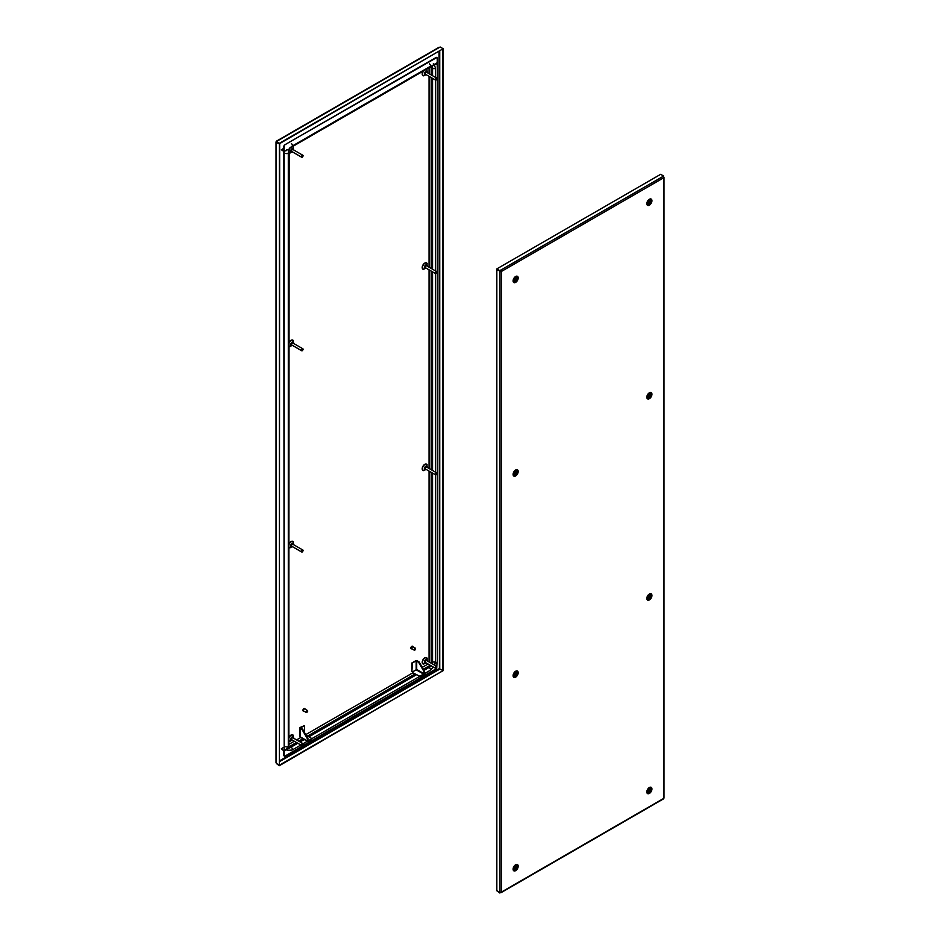 <?xml version="1.0" encoding="UTF-8"?>
<svg xmlns="http://www.w3.org/2000/svg" width="940" height="940" viewBox="0 0 940 940"><rect width="100%" height="100%" fill="white"/><g stroke="black" fill="none" stroke-linecap="round" stroke-linejoin="round"><path stroke-width="1.41" d="M293.01 737.841A1.328 0.764 120 0 0 291.435 739.78A1.328 0.764 120 0 0 291.87 739.815M293.01 544.342A1.328 0.764 120 0 0 291.435 546.281A1.328 0.764 120 0 0 291.87 546.316M426.748 660.632A1.328 0.764 120 0 0 425.174 662.571A1.328 0.764 120 0 0 425.609 662.606M426.748 467.121A1.328 0.764 120 0 0 425.174 469.072A1.328 0.764 120 0 0 425.609 469.095M291.87 345.062A1.328 0.764 -60 0 1 292.763 342.724A1.328 0.764 -60 0 1 293.01 343.088M425.609 74.342A1.328 0.764 -60 0 1 426.502 72.004A1.328 0.764 -60 0 1 426.748 72.368M425.609 267.841A1.328 0.764 -60 0 1 426.502 265.515A1.328 0.764 -60 0 1 426.748 265.867M291.87 151.552A1.328 0.764 -60 0 1 292.763 149.225A1.328 0.764 -60 0 1 293.01 149.578M443.093 49.244L443.163 670.573L439.051 668.74L279.744 760.707M279.674 143.585L279.345 765.148L276.337 763.409L276.337 142.445A1.069 0.611 180 0 1 276.337 141.576L277.089 141.141A1.069 0.611 -120 0 0 276.337 141.576L279.345 143.785L443.163 48.739L279.345 143.315L276.337 141.576M276.019 142.011L276.019 762.645A1.069 0.611 0 0 0 276.337 763.08M276.337 142.445L279.345 143.855L279.345 765.148M442.752 670.796L442.752 49.515M276.548 141.094L438.863 47.376A1.069 0.611 60 0 1 439.403 47.435L440.155 47L443.163 48.739M279.744 761.518L439.403 669.339L439.051 51.571M443.093 670.608L279.345 765.689L276.395 763.445M276.337 763.491L279.345 765.689M443.163 670.643L279.345 765.219M437.053 662.077L436.712 668.469L284.714 756.23L283.774 755.69L283.774 750.884L281.354 748.71L284.174 751.119L284.174 755.925M428.053 664.016L422.283 667.353M412.813 672.817L305.723 734.645M300.765 737.512L296.594 739.909M294.314 741.225L289.156 744.21M283.774 747.312L281.354 748.71M289.156 149.507L288.78 747.676M288.874 149.131L283.904 151.528M288.039 748.111L284.174 750.343L284.174 151.845M284.174 750.343L283.774 151.61M283.504 150.988L281.354 149.754L283.974 151.505L284.303 145.101L436.313 57.34L437.253 57.88L437.253 62.686L436.583 63.074M284.303 145.101L436.712 57.575M284.714 145.336L284.174 146.264M283.774 150.835L283.774 146.029M281.354 149.754L283.774 148.356M431.542 66.305L432.13 66.317M434.832 663.358L437.253 661.96L437.253 63.462L433.763 65.471M429.063 67.739L429.063 73.696M429.063 76.328L429.063 267.207M429.063 269.839L429.063 468.461M429.063 471.093L429.063 661.96M302.034 729.487L302.574 729.17L300.577 727.936L304.454 725.61L300.154 727.466A1.14 0.658 180 0 0 300.154 728.406L302.034 729.487L307.404 738.793L307.404 740.955A1.14 0.658 -60 0 0 307.639 741.484L300.201 737.183M302.574 729.17L307.944 738.476L307.944 740.65M306.064 735.221L311.974 738.629L308.214 740.802M307.639 741.484A1.14 0.658 -60 0 0 308.214 741.425L311.974 738.629M300.154 736.126L300.706 737.089M304.454 725.61L304.454 732.436M419.933 676.929L423.693 674.755A1.14 0.658 -60 0 0 424.492 673.357L424.492 671.184L419.123 661.889L417.243 660.797A1.14 0.658 180 0 0 415.633 660.797L411.873 662.97L416.173 661.114L418.582 662.195L423.952 671.501L423.952 673.663L419.933 676.307L412.425 672.593L419.933 676.307M411.873 662.97L411.873 671.63L412.413 663.276M412.425 671.971L416.702 669.48L412.413 671.936M286.418 149.777A7.978 4.606 120 0 0 286.101 150.729M307.674 711.345L306.593 711.968L307.674 711.039A1.14 0.658 120 0 0 307.439 710.511L304.748 708.96A1.14 0.658 120 0 0 303.608 710.934L306.299 712.485A1.14 0.658 120 0 0 307.016 712.332M307.439 710.511A1.14 0.658 120 0 0 306.299 712.485M304.748 708.666A1.422 0.823 120 0 0 304.619 708.56A1.422 0.823 120 0 0 303.526 708.948A1.422 0.823 120 0 0 302.903 710.37A1.422 0.823 120 0 0 303.197 711.028A1.422 0.823 120 0 0 303.35 711.087M305.183 709.207A1.422 0.823 120 0 0 304.889 708.713A1.422 0.823 120 0 0 303.796 709.101A1.422 0.823 120 0 0 303.173 710.534A1.422 0.823 120 0 0 303.467 711.181A1.422 0.823 120 0 0 304.043 711.181M412.93 646.99A1.14 0.658 120 0 0 411.567 648.612A1.14 0.658 120 0 0 411.99 648.624M415.621 648.859A1.14 0.658 120 0 0 414.035 649.798A1.14 0.658 120 0 0 414.975 649.998M415.621 648.905L414.564 649.752L415.621 648.905M412.707 646.332A1.422 0.823 120 0 0 412.578 646.227A1.422 0.823 120 0 0 411.403 646.708A1.422 0.823 120 0 0 410.886 648.259A1.422 0.823 120 0 0 411.156 648.694A1.422 0.823 120 0 0 411.309 648.753M413.142 646.885A1.422 0.823 120 0 0 413.13 646.826A1.422 0.823 120 0 0 412.848 646.391A1.422 0.823 120 0 0 411.673 646.861A1.422 0.823 120 0 0 411.156 648.412A1.422 0.823 120 0 0 411.426 648.859A1.422 0.823 120 0 0 412.002 648.859M500.186 892.26L499.845 892.13A1.069 0.611 0 0 0 501.349 892.13L501.349 271.495A1.069 0.611 180 0 1 499.845 271.495L499.845 892.13M663.664 798.424A1.069 0.611 0 0 0 663.981 797.99L663.981 177.355A1.069 0.611 180 0 1 663.664 177.789L501.349 271.495A1.069 0.611 -120 0 0 500.597 270.191L499.845 270.626L496.837 268.887L660.655 174.311L663.664 176.05L662.911 176.485A1.069 0.611 60 0 1 663.664 177.789L663.664 798.424A1.069 0.611 60 0 1 663.452 798.906L501.138 892.624A1.069 0.611 -120 0 0 501.349 892.13L663.664 798.424M501.349 271.495L500.256 271.261M499.845 892.459L496.837 890.721L496.837 269.428L499.845 271.166M500.95 271.261L500.597 270.191L662.911 176.485M500.597 270.661L499.845 271.096L496.837 268.887M663.664 176.05L663.241 176.755M500.597 892.565L499.845 893L496.907 890.756M500.28 892.283L496.837 890.803M436.043 79.982L436.841 78.737L436.172 78.349L436.043 79.982A1.14 0.658 -60 0 1 436.043 78.114A1.14 0.658 -60 0 1 436.841 78.666M302.304 155.652L302.433 157.121L303.103 155.958L302.304 155.652M302.374 157.145A1.14 0.658 -60 0 1 302.151 155.441A1.14 0.658 -60 0 1 303.103 155.875M302.175 349.281L302.433 350.62L303.103 349.457L302.175 349.281M302.374 350.655A1.14 0.658 -60 0 1 301.987 349.093A1.14 0.658 -60 0 1 303.103 349.386M435.772 272.248L436.172 273.399L436.841 272.248L435.772 272.248M436.113 273.434A1.14 0.658 -60 0 1 435.561 272.083A1.14 0.658 -60 0 1 436.841 272.165M435.655 473.69L436.172 474.665L436.841 473.502L435.655 473.69M436.113 474.688A1.14 0.658 -60 0 1 435.42 473.584A1.14 0.658 -60 0 1 436.841 473.431M301.834 551.098L302.433 551.874L303.103 550.711L301.834 551.098M302.374 551.909A1.14 0.658 -60 0 1 301.576 551.028A1.14 0.658 -60 0 1 303.103 550.64M435.526 667.553L436.172 668.164L436.841 667L435.526 667.553M436.113 668.199A1.14 0.658 -60 0 1 435.267 667.518A1.14 0.658 -60 0 1 436.841 666.93M301.764 744.891L302.433 745.373L303.103 744.21L301.764 744.891M302.374 745.408A1.14 0.658 -60 0 1 302.034 743.798A1.14 0.658 -60 0 1 303.103 744.139M515.637 865.834A2.28 1.316 120 0 0 514.027 868.63A2.28 1.316 120 0 0 514.497 869.664A2.28 1.316 120 0 0 515.637 869.559A2.28 1.316 120 0 0 517.247 866.762A2.28 1.316 120 0 0 516.777 865.716A2.28 1.316 120 0 0 515.637 865.834M515.755 866.704A11.433 6.604 0 0 0 515.884 866.621A11.503 6.639 60 0 1 515.931 867.55A11.503 6.639 0 0 0 516.659 867.08A11.433 6.604 60 0 1 516.659 867.385A11.503 6.639 180 0 1 515.931 867.867A11.503 6.639 60 0 1 515.884 868.736A11.433 6.604 180 0 1 515.755 868.818A11.433 6.604 180 0 1 515.614 868.889A11.503 6.639 -120 0 0 515.661 868.019A11.503 6.639 180 0 1 514.838 868.443A11.433 6.604 -120 0 0 514.838 868.125A11.503 6.639 0 0 0 515.661 867.714A11.503 6.639 -120 0 0 515.614 866.786A11.433 6.604 0 0 0 515.755 866.704M648.494 792.549A2.28 1.316 120 0 0 650.727 790.716A2.28 1.316 120 0 0 650.515 788.507A2.28 1.316 120 0 0 650.257 788.413A2.28 1.316 120 0 0 648.036 790.246A2.28 1.316 120 0 0 648.236 792.455A2.28 1.316 120 0 0 648.494 792.549M648.988 791.715A11.433 1.915 -156.9 0 1 648.882 791.692A11.503 9.2 -80 0 0 649.352 790.728A11.503 1.927 -156.9 0 1 648.647 790.587A11.433 9.142 -80 0 0 648.8 790.235A11.503 1.927 23.1 0 0 649.505 790.375A11.503 9.2 -80 0 0 649.881 789.353A11.433 1.915 23.1 0 0 649.986 789.377A11.433 1.915 23.1 0 0 650.104 789.389A11.503 9.2 100 0 1 649.728 790.423A11.503 1.927 23.1 0 0 650.327 790.505A11.433 9.142 100 0 1 650.186 790.857A11.503 1.927 -156.9 0 1 649.575 790.763A11.503 9.2 100 0 1 649.105 791.739A11.433 1.915 -156.9 0 1 648.988 791.715M650.186 790.857L649.575 790.763M649.352 790.728L648.741 790.375M515.637 672.335A2.28 1.316 120 0 0 514.027 675.12A2.28 1.316 120 0 0 514.497 676.166A2.28 1.316 120 0 0 515.637 676.048A2.28 1.316 120 0 0 517.247 673.263A2.28 1.316 120 0 0 516.777 672.218A2.28 1.316 120 0 0 515.637 672.335M515.755 673.205A11.433 6.604 -0 0 0 515.884 673.122A11.503 6.639 60 0 1 515.931 674.05A11.503 6.639 -0 0 0 516.659 673.569A11.433 6.604 60 0 1 516.659 673.886A11.503 6.639 180 0 1 515.931 674.356A11.503 6.639 60 0 1 515.884 675.237A11.433 6.604 180 0 1 515.755 675.308A11.433 6.604 180 0 1 515.614 675.39A11.503 6.639 -120 0 0 515.661 674.52A11.503 6.639 180 0 1 514.838 674.932A11.433 6.604 -120 0 0 514.838 674.626A11.503 6.639 -0 0 0 515.661 674.203A11.503 6.639 -120 0 0 515.614 673.275A11.433 6.604 -0 0 0 515.755 673.205M649.375 595.114A2.28 1.316 120 0 0 647.766 597.911A2.28 1.316 120 0 0 648.236 598.956A2.28 1.316 120 0 0 649.375 598.839A2.28 1.316 120 0 0 650.997 596.042A2.28 1.316 120 0 0 650.515 595.008A2.28 1.316 120 0 0 649.375 595.114M649.493 595.984A11.433 6.604 -0 0 0 649.622 595.913A11.503 6.639 60 0 1 649.669 596.841A11.503 6.639 -0 0 0 650.398 596.36A11.433 6.604 60 0 1 650.398 596.665A11.503 6.639 180 0 1 649.669 597.147A11.503 6.639 60 0 1 649.622 598.016A11.433 6.604 180 0 1 649.493 598.098A11.433 6.604 180 0 1 649.352 598.169A11.503 6.639 -120 0 0 649.411 597.299A11.503 6.639 180 0 1 648.577 597.722A11.433 6.604 -120 0 0 648.577 597.417A11.503 6.639 -0 0 0 649.411 596.994A11.503 6.639 -120 0 0 649.352 596.066A11.433 6.604 -0 0 0 649.493 595.984M515.637 471.081A2.28 1.316 120 0 0 514.027 473.866A2.28 1.316 120 0 0 514.497 474.912A2.28 1.316 120 0 0 515.637 474.794A2.28 1.316 120 0 0 517.247 472.009A2.28 1.316 120 0 0 516.777 470.964A2.28 1.316 120 0 0 515.637 471.081M515.755 471.951A11.433 6.604 -0 0 0 515.884 471.868A11.503 6.639 60 0 1 515.931 472.797A11.503 6.639 -0 0 0 516.659 472.315A11.433 6.604 60 0 1 516.659 472.632A11.503 6.639 180 0 1 515.931 473.102A11.503 6.639 60 0 1 515.884 473.971A11.433 6.604 180 0 1 515.755 474.054A11.433 6.604 180 0 1 515.614 474.136A11.503 6.639 -120 0 0 515.661 473.267A11.503 6.639 180 0 1 514.838 473.678A11.433 6.604 -120 0 0 514.838 473.372A11.503 6.639 -0 0 0 515.661 472.949A11.503 6.639 -120 0 0 515.614 472.021A11.433 6.604 -0 0 0 515.755 471.951M649.375 393.86A2.28 1.316 120 0 0 647.766 396.656A2.28 1.316 120 0 0 648.236 397.69A2.28 1.316 120 0 0 649.375 397.585A2.28 1.316 120 0 0 650.997 394.788A2.28 1.316 120 0 0 650.515 393.754A2.28 1.316 120 0 0 649.375 393.86M649.493 394.73A11.433 6.604 -0 0 0 649.622 394.659A11.503 6.639 60 0 1 649.669 395.587A11.503 6.639 -0 0 0 650.398 395.106A11.433 6.604 60 0 1 650.398 395.411A11.503 6.639 180 0 1 649.669 395.893A11.503 6.639 60 0 1 649.622 396.762A11.433 6.604 180 0 1 649.493 396.845A11.433 6.604 180 0 1 649.352 396.915A11.503 6.639 -120 0 0 649.411 396.046A11.503 6.639 180 0 1 648.577 396.469A11.433 6.604 -120 0 0 648.577 396.163A11.503 6.639 -0 0 0 649.411 395.74A11.503 6.639 -120 0 0 649.352 394.812A11.433 6.604 -0 0 0 649.493 394.73M515.637 277.57A2.28 1.316 120 0 0 514.027 280.367A2.28 1.316 120 0 0 514.497 281.413A2.28 1.316 120 0 0 515.637 281.295A2.28 1.316 120 0 0 517.247 278.499A2.28 1.316 120 0 0 516.777 277.464A2.28 1.316 120 0 0 515.637 277.57M515.755 278.44A11.433 6.604 0 0 0 515.884 278.369A11.503 6.639 60 0 1 515.931 279.298A11.503 6.639 -0 0 0 516.659 278.816A11.433 6.604 60 0 1 516.659 279.121A11.503 6.639 180 0 1 515.931 279.603A11.503 6.639 60 0 1 515.884 280.473A11.433 6.604 180 0 1 515.755 280.555A11.433 6.604 180 0 1 515.614 280.625A11.503 6.639 -120 0 0 515.661 279.756A11.503 6.639 180 0 1 514.838 280.179A11.433 6.604 -120 0 0 514.838 279.873A11.503 6.639 -0 0 0 515.661 279.45A11.503 6.639 -120 0 0 515.614 278.522A11.433 6.604 0 0 0 515.755 278.44M649.375 200.361A2.28 1.316 120 0 0 647.766 203.146A2.28 1.316 120 0 0 648.236 204.192A2.28 1.316 120 0 0 649.375 204.086A2.28 1.316 120 0 0 650.997 201.289A2.28 1.316 120 0 0 650.515 200.243A2.28 1.316 120 0 0 649.375 200.361M649.493 201.231A11.433 6.604 0 0 0 649.622 201.148A11.503 6.639 60 0 1 649.669 202.076A11.503 6.639 -0 0 0 650.398 201.595A11.433 6.604 60 0 1 650.398 201.912A11.503 6.639 180 0 1 649.669 202.394A11.503 6.639 60 0 1 649.622 203.263A11.433 6.604 180 0 1 649.493 203.334A11.433 6.604 180 0 1 649.352 203.416A11.503 6.639 -120 0 0 649.411 202.547A11.503 6.639 180 0 1 648.577 202.97A11.433 6.604 -120 0 0 648.577 202.652A11.503 6.639 -0 0 0 649.411 202.229A11.503 6.639 -120 0 0 649.352 201.301A11.433 6.604 0 0 0 649.493 201.231M427.547 467.591L426.607 464.419A3.419 1.974 120 0 0 424.892 464.583A3.419 1.974 120 0 0 422.659 467.591A3.419 1.974 120 0 0 423.188 470.329L426.407 469.565M423.846 470.576A3.607 2.08 -60 0 1 422.248 468.202A3.607 2.08 -60 0 1 424.762 464.348A3.607 2.08 -60 0 1 427.148 464.865M426.137 469.413A2.091 1.21 -60 0 1 425.832 469.624A2.091 1.21 -60 0 1 424.363 468.766A2.091 1.21 -60 0 1 425.832 466.205A2.091 1.21 -60 0 1 427.277 467.439M427.547 661.09L426.607 657.918A3.419 1.974 120 0 0 424.892 658.082A3.419 1.974 120 0 0 422.659 661.102A3.419 1.974 120 0 0 423.188 663.84L426.407 663.064M423.846 664.075A3.607 2.08 -60 0 1 422.248 661.713A3.607 2.08 -60 0 1 424.762 657.859A3.607 2.08 -60 0 1 427.148 658.364M426.137 662.911A2.091 1.21 -60 0 1 425.832 663.123A2.091 1.21 -60 0 1 424.363 662.277A2.091 1.21 -60 0 1 425.832 659.716A2.091 1.21 -60 0 1 427.277 660.938M293.809 544.801L292.869 541.628A3.419 1.974 120 0 0 291.153 541.793A3.419 1.974 120 0 0 289.156 544.189M289.156 543.59A3.607 2.08 -60 0 1 291.024 541.569A3.607 2.08 -60 0 1 293.397 542.074M289.156 547.303A3.419 1.974 120 0 0 289.45 547.55L292.669 546.774M292.399 546.622A2.091 1.21 -60 0 1 292.093 546.833A2.091 1.21 -60 0 1 290.625 545.987A2.091 1.21 -60 0 1 292.093 543.426A2.091 1.21 -60 0 1 293.538 544.648M293.809 738.3L292.869 735.127A3.419 1.974 120 0 0 291.153 735.303A3.419 1.974 120 0 0 289.156 737.689M289.156 737.089A3.607 2.08 -60 0 1 291.024 735.068A3.607 2.08 -60 0 1 293.397 735.585M289.156 740.802A3.419 1.974 120 0 0 289.45 741.049L292.669 740.274M292.399 740.121A2.091 1.21 -60 0 1 292.093 740.344A2.091 1.21 -60 0 1 290.625 739.486A2.091 1.21 -60 0 1 292.093 736.925A2.091 1.21 -60 0 1 293.538 738.147M426.407 268.3L423.188 269.075A3.419 1.974 -60 0 1 422.659 266.337A3.419 1.974 -60 0 1 424.892 263.329A3.419 1.974 -60 0 1 426.607 263.153L427.547 266.326M427.148 263.611A3.607 2.08 120 0 0 424.762 263.094A3.607 2.08 120 0 0 422.248 266.948A3.607 2.08 120 0 0 423.846 269.322M427.277 266.185A2.091 1.21 120 0 0 425.832 264.951A2.091 1.21 120 0 0 424.363 267.512A2.091 1.21 120 0 0 425.832 268.37A2.091 1.21 120 0 0 426.137 268.147M426.407 74.8L423.188 75.576A3.419 1.974 -60 0 1 423.776 70.794M423.188 71.135A3.607 2.08 120 0 0 422.236 74.436A3.607 2.08 120 0 0 423.846 75.811M426.02 69.49A3.419 1.974 -60 0 1 426.607 69.654L427.547 72.826M427.277 72.674A2.091 1.21 120 0 0 425.832 71.452A2.091 1.21 120 0 0 424.363 74.013A2.091 1.21 120 0 0 425.832 74.859A2.091 1.21 120 0 0 426.137 74.648M292.669 345.521L289.45 346.296A3.419 1.974 -60 0 1 289.156 346.049M289.156 342.936A3.419 1.974 -60 0 1 291.153 340.538A3.419 1.974 -60 0 1 292.869 340.374L293.809 343.546M293.397 340.821A3.607 2.08 120 0 0 291.024 340.304A3.607 2.08 120 0 0 289.156 342.336M289.156 346.343A3.607 2.08 120 0 0 290.108 346.531M293.538 343.394A2.091 1.21 120 0 0 292.093 342.172A2.091 1.21 120 0 0 290.625 344.721A2.091 1.21 120 0 0 292.093 345.579A2.091 1.21 120 0 0 292.399 345.368M292.669 152.01L289.45 152.785A3.419 1.974 -60 0 1 289.156 152.55M289.156 152.832A3.607 2.08 120 0 0 290.108 153.032M292.281 146.71A3.419 1.974 -60 0 1 292.869 146.863L293.809 150.036M293.538 149.895A2.091 1.21 120 0 0 292.093 148.661A2.091 1.21 120 0 0 290.625 151.222A2.091 1.21 120 0 0 292.093 152.08A2.091 1.21 120 0 0 292.399 151.869M290.108 547.785A3.607 2.08 -60 0 1 289.156 547.597M290.108 741.296A3.607 2.08 -60 0 1 289.156 741.096M427.148 70.1A3.607 2.08 120 0 0 426.337 69.313M293.397 147.321A3.607 2.08 120 0 0 292.599 146.523M439.744 668.74L439.744 51.171M439.403 47.435L277.089 141.141M437.253 662.735L434.973 664.051M434.574 664.275L433.822 664.721M431.542 666.025L424.022 670.373M416.303 674.826L308.884 736.854M304.255 739.522L300.083 741.93M297.804 743.246L284.174 751.119M430.203 665.261L423.353 669.209M414.963 674.05L307.533 736.079M302.903 738.746L298.744 741.155M296.464 742.471L289.156 746.689M288.874 747.629L288.874 150.118M289.908 147.756L432.964 65.166M434.386 64.343L437.253 62.686M432.553 66.176L432.553 75.717M432.553 78.349L432.553 269.216M432.553 271.848L432.553 470.482M432.553 473.114L432.553 663.981M431.202 66.505L431.202 74.942M431.202 77.573L431.202 268.441M431.202 271.072L431.202 469.706M431.202 472.338L431.202 663.205M300.154 728.406L300.154 736.772L307.404 740.955M423.952 673.663L416.702 669.48L416.702 661.114M416.173 661.114L416.173 669.774M416.185 669.809L423.693 674.133M429.38 63.885A1.516 0.881 60 0 1 430.45 65.741A1.516 0.881 60 0 1 430.144 66.446L292.105 146.135A1.516 0.881 -120 0 0 292.422 145.442A1.516 0.881 -120 0 0 291.341 143.585M292.105 146.135C289.826 147.744 288.557 149.942 288.298 152.726A1.516 0.881 180 0 1 287.851 153.349A1.516 0.881 180 0 1 285.701 153.349M433.363 63.485L435.467 67.762A1.516 0.881 180 0 1 435.02 68.385A1.516 0.881 180 0 1 432.87 68.385M288.298 152.726L288.298 746.102A1.516 0.881 180 0 1 287.851 746.724A1.516 0.881 180 0 1 285.701 746.724M424.927 468.707L435.467 474.794L435.467 661.137A1.516 0.881 180 0 1 435.02 661.76A1.516 0.881 180 0 1 432.87 661.76M291.341 747.5A1.516 0.881 60 0 1 292.422 749.368A1.516 0.881 60 0 1 292.105 750.061L287.358 750.379M433.469 667.141L430.144 670.361A1.516 0.881 -120 0 0 430.45 669.668A1.516 0.881 -120 0 0 429.38 667.811M514.991 676.271A2.844 1.645 -60 0 1 513.675 676.354C512.758 675.931 513.357 674.344 515.484 671.595L516.53 671.418A2.844 1.645 -60 0 1 517.118 672.593M515.637 677.141A3.607 2.08 120 0 0 518.187 672.723A3.607 2.08 120 0 0 515.637 671.242A3.607 2.08 120 0 0 513.087 675.66A3.607 2.08 120 0 0 515.637 677.141M514.991 869.77A2.844 1.645 -60 0 1 513.675 869.852C512.758 869.441 513.357 867.855 515.484 865.094L516.53 864.918A2.844 1.645 -60 0 1 517.118 866.093M515.637 870.64A3.607 2.08 120 0 0 518.187 866.222A3.607 2.08 120 0 0 515.637 864.753A3.607 2.08 120 0 0 513.087 869.171A3.607 2.08 120 0 0 515.637 870.64M648.729 599.062A2.844 1.645 -60 0 1 647.425 599.133C646.497 598.721 647.108 597.135 649.223 594.386L650.269 594.197A2.844 1.645 -60 0 1 650.856 595.373M649.375 599.92A3.607 2.08 120 0 0 651.937 595.502A3.607 2.08 120 0 0 649.375 594.033A3.607 2.08 120 0 0 646.826 598.451A3.607 2.08 120 0 0 649.375 599.92M648.729 792.561A2.844 1.645 -60 0 1 647.425 792.643C646.497 792.22 647.108 790.634 649.223 787.885L650.269 787.708A2.844 1.645 -60 0 1 650.856 788.883M649.375 793.431A3.607 2.08 120 0 0 651.937 789.013A3.607 2.08 120 0 0 649.375 787.532A3.607 2.08 120 0 0 646.826 791.95A3.607 2.08 120 0 0 649.375 793.431M517.118 471.339A2.844 1.645 120 0 0 516.53 470.164L515.484 470.341C513.322 473.161 512.711 474.747 513.675 475.088A2.844 1.645 120 0 0 514.991 475.017M515.637 475.887A3.607 2.08 -60 0 1 513.087 474.406A3.607 2.08 -60 0 1 515.637 469.988A3.607 2.08 -60 0 1 518.187 471.469A3.607 2.08 -60 0 1 515.637 475.887M517.118 277.829A2.844 1.645 120 0 0 516.53 276.654L515.484 276.83C513.322 279.662 512.711 281.248 513.675 281.589A2.844 1.645 120 0 0 514.991 281.507M515.637 282.376A3.607 2.08 -60 0 1 513.087 280.907A3.607 2.08 -60 0 1 515.637 276.489A3.607 2.08 -60 0 1 518.187 277.958A3.607 2.08 -60 0 1 515.637 282.376M650.856 394.119A2.844 1.645 120 0 0 650.269 392.944L649.223 393.12C647.061 395.952 646.45 397.526 647.425 397.879A2.844 1.645 120 0 0 648.729 397.796M649.375 398.666A3.607 2.08 -60 0 1 646.826 397.197A3.607 2.08 -60 0 1 649.375 392.779A3.607 2.08 -60 0 1 651.937 394.248A3.607 2.08 -60 0 1 649.375 398.666M650.856 200.62A2.844 1.645 120 0 0 650.269 199.445L649.223 199.621C647.061 202.441 646.45 204.027 647.425 204.38A2.844 1.645 120 0 0 648.729 204.297M649.375 205.167A3.607 2.08 -60 0 1 646.826 203.698A3.607 2.08 -60 0 1 649.375 199.268A3.607 2.08 -60 0 1 651.937 200.749A3.607 2.08 -60 0 1 649.375 205.167M283.974 151.505L286.265 150.177M290.119 147.956L431.86 66.129M434.55 64.566L437.053 63.121M299.825 727.936L299.825 736.525M430.144 66.446L431.848 66.117M435.467 67.762L435.467 77.397M424.927 73.943L435.467 80.041L435.467 270.908M424.927 267.454L435.467 273.54L435.467 472.162M434.562 665.144L435.467 661.137M430.144 670.361L424.457 673.639M419.358 676.589L311.927 738.617M307.298 741.284L303.044 743.74M300.859 745.009L292.105 750.061M288.298 746.102L288.874 747.746M412.707 646.638L415.398 648.189M411.567 648.612L414.258 650.163M436.606 78.067L426.067 71.969M301.728 157.25L291.188 151.164M302.868 155.276L292.328 149.19M301.728 350.749L291.188 344.663M302.868 348.775L292.328 342.689M436.606 271.566L426.067 265.48M436.606 472.82L426.067 466.734M301.728 552.003L291.188 545.917M302.868 550.041L292.328 543.943M435.467 668.293L424.927 662.207M436.606 666.319L426.067 660.232M301.728 745.514L291.188 739.428M302.868 743.54L292.328 737.454M515.707 865.106L516.777 865.716M513.428 869.053L514.497 869.664M647.167 791.832L648.236 792.455M649.446 787.885L650.515 788.507M515.707 671.595L516.777 672.218M513.428 675.543L514.497 676.166M649.446 594.386L650.515 595.008M647.167 598.334L648.236 598.956M515.707 470.341L516.777 470.964M513.428 474.289L514.497 474.912M649.446 393.132L650.515 393.754M647.167 397.079L648.236 397.69M515.707 276.842L516.777 277.464M513.428 280.79L514.497 281.413M649.446 199.621L650.515 200.243M647.167 203.569L648.236 204.192"/></g></svg>
